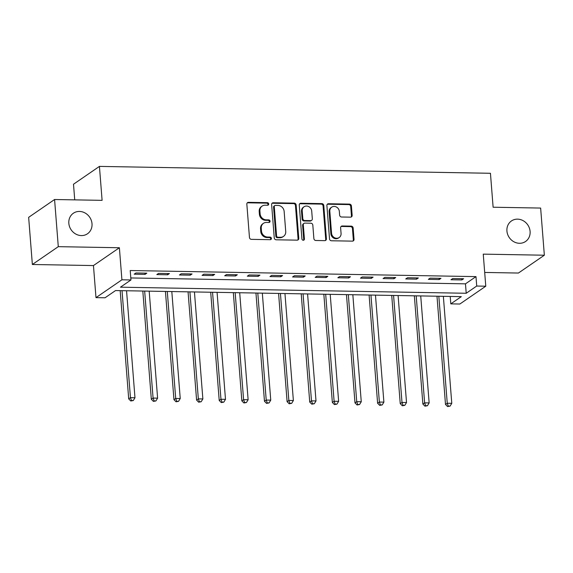 <?xml version="1.0" encoding="UTF-8"?>
<svg xmlns="http://www.w3.org/2000/svg" width="573" height="573" viewBox="0 0 573 573"><rect width="100%" height="100%" fill="white"/><g stroke="black" fill="none" stroke-linecap="round" stroke-linejoin="round"><path stroke-width="0.86" d="M268.701 203.981A1.339 1.203 55.5 0 0 267.355 202.663L248.474 202.333A1.912 1.719 55.5 0 0 246.841 204.153L249.463 237.473A1.912 1.719 55.5 0 0 251.389 239.356L270.27 239.686A1.339 1.203 55.5 0 0 271.409 238.411A1.339 1.203 55.5 0 0 270.062 237.093L267.62 237.05A6.117 5.501 55.5 0 1 261.467 231.026L261.252 228.255A6.117 5.501 55.5 0 1 263.473 223.312A6.117 5.501 55.5 0 1 266.474 222.431L268.916 222.474A1.339 1.203 55.5 0 0 270.055 221.199A1.339 1.203 55.5 0 0 268.708 219.882L266.266 219.839A6.117 5.501 55.5 0 1 260.113 213.815L259.898 211.036A6.117 5.501 55.5 0 1 262.119 206.094A6.117 5.501 55.5 0 1 265.113 205.213L267.555 205.256A1.339 1.203 55.5 0 0 268.701 203.981M267.813 205.227A1.339 1.203 55.5 0 0 266.653 203.143L247.772 202.813A1.912 1.719 55.5 0 0 247.221 202.899M270.528 239.664A1.339 1.203 55.5 0 0 269.36 237.58L266.918 237.537L267.62 237.05M269.167 222.446A1.339 1.203 55.5 0 0 268.006 220.361L265.564 220.319L266.266 219.839M506.926 231.012A12.463 11.209 55.5 0 0 513.788 241.713A12.463 11.209 55.5 0 0 525.57 241.484A12.463 11.209 55.5 0 0 530.097 231.42A12.463 11.209 55.5 0 0 523.228 220.72A12.463 11.209 55.5 0 0 511.453 220.949A12.463 11.209 55.5 0 0 506.926 231.012M68.832 223.305A12.463 11.209 55.5 0 0 75.7 234.006A12.463 11.209 55.5 0 0 87.476 233.777A12.463 11.209 55.5 0 0 92.009 223.714A12.463 11.209 55.5 0 0 85.141 213.02A12.463 11.209 55.5 0 0 73.358 213.242A12.463 11.209 55.5 0 0 68.832 223.305M350.518 217.16A1.912 1.719 55.5 0 0 352.151 215.341L351.414 205.994A1.912 1.719 55.5 0 0 349.494 204.11L328.522 203.737A1.912 1.719 55.5 0 0 326.897 205.557L329.518 238.884A1.912 1.719 55.5 0 0 331.438 240.767L352.409 241.133A1.912 1.719 55.5 0 0 354.035 239.313L353.147 228.018A1.912 1.719 55.5 0 0 351.228 226.134L342.253 225.977A1.912 1.719 55.5 0 0 340.62 227.803L341.064 233.397A5.114 4.598 55.5 0 1 339.202 237.53A5.114 4.598 55.5 0 1 334.374 237.623A5.114 4.598 55.5 0 1 331.552 233.232L329.826 211.294A5.114 4.598 55.5 0 1 331.688 207.168A5.114 4.598 55.5 0 1 336.523 207.075A5.114 4.598 55.5 0 1 339.338 211.466L339.624 215.119A1.912 1.719 55.5 0 0 341.544 217.002L350.518 217.16M476.722 286.042L485.775 286.206L459.847 304.027L450.793 303.869L461.308 296.642L115.545 290.561L105.031 297.788L95.985 297.631L121.913 279.803L130.959 279.961L120.452 287.188L466.214 293.269L476.722 286.042L475.984 276.616L130.221 270.535L130.959 279.961M54.578 199.511L58.288 246.662L32.36 264.49L28.65 217.339L54.578 199.511L102.101 200.349L99.43 166.399L490.445 173.282L493.117 207.225L540.64 208.063L544.35 255.214L483.254 254.14L485.775 286.206M32.36 264.49L93.456 265.564L119.385 247.744L58.288 246.662M119.385 247.744L121.913 279.803M296.155 205.019A1.912 1.719 55.5 0 0 294.228 203.136L273.264 202.763A1.912 1.719 55.5 0 0 271.631 204.59L274.252 237.91A1.912 1.719 55.5 0 0 276.179 239.793L297.143 240.159A1.912 1.719 55.5 0 0 298.777 238.339L296.155 205.019L295.453 205.499A1.912 1.719 55.5 0 0 293.526 203.616L272.562 203.25A1.912 1.719 55.5 0 0 272.01 203.336M300.897 203.25L321.861 203.623A1.912 1.719 55.5 0 1 323.781 205.506L326.409 238.826A1.912 1.719 55.5 0 1 324.776 240.646L315.802 240.488A1.912 1.719 55.5 0 1 313.882 238.604L312.815 225.089A1.912 1.719 55.5 0 0 310.895 223.212L304.943 223.105A1.912 1.719 55.5 0 0 303.31 224.924L304.413 238.991A1.339 1.203 55.5 0 1 302.666 240.101A1.339 1.203 55.5 0 1 301.928 238.948L299.264 205.07A1.912 1.719 55.5 0 1 300.897 203.25L300.195 203.737L321.159 204.103L321.861 203.623M484.694 272.447L518.422 273.042L544.35 255.214M130.802 277.955L465.469 283.843L475.984 276.616M134.189 274.181L145.055 274.374L146.803 273.171L135.944 272.977L134.189 274.181M156.816 274.582L167.681 274.775L169.429 273.572L158.571 273.378L156.816 274.582M179.449 274.983L190.308 275.169L192.062 273.966L181.197 273.772L179.449 274.983M202.076 275.377L212.934 275.57L214.689 274.367L203.83 274.173L202.076 275.377M224.702 275.778L235.567 275.964L237.315 274.761L226.457 274.574L224.702 275.778M247.335 276.172L258.194 276.365L259.949 275.162L249.083 274.968L247.335 276.172M269.962 276.573L280.82 276.766L282.575 275.556L271.709 275.369L269.962 276.573M292.588 276.967L303.454 277.16L305.201 275.957L294.343 275.763L292.588 276.967M315.214 277.368L326.08 277.561L327.835 276.358L316.969 276.165L315.214 277.368M337.848 277.769L348.706 277.955L350.461 276.752L339.596 276.558L337.848 277.769M360.474 278.163L371.34 278.356L373.087 277.153L362.229 276.96L360.474 278.163M383.101 278.564L393.966 278.75L395.714 277.547L384.855 277.361L383.101 278.564M405.734 278.958L416.592 279.151L418.347 277.948L407.482 277.755L405.734 278.958M428.36 279.359L439.219 279.552L440.974 278.342L430.115 278.156L428.36 279.359M450.987 279.753L461.852 279.946L463.6 278.743L452.742 278.55L450.987 279.753M99.43 166.399L73.502 184.227L74.726 199.87M450.213 296.449L450.793 303.869M93.456 265.564L95.985 297.631M465.469 283.843L466.214 293.269M145.055 274.374L144.955 273.135M167.681 274.775L167.581 273.536M190.308 275.169L190.215 273.937M212.934 275.57L212.841 274.331M235.567 275.964L235.467 274.732M258.194 276.365L258.094 275.126M280.82 276.766L280.727 275.527M303.454 277.16L303.353 275.921M326.08 277.561L325.98 276.322M348.706 277.955L348.613 276.723M371.34 278.356L371.24 277.117M393.966 278.75L393.866 277.518M416.592 279.151L416.499 277.912M439.219 279.552L439.126 278.313M461.852 279.946L461.752 278.707M262.119 206.094L261.417 206.581A6.117 5.501 55.5 0 0 259.197 211.516L259.898 211.036M265.564 220.319A6.117 5.501 55.5 0 1 259.411 214.295L259.197 211.516M263.473 223.312L262.771 223.792A6.117 5.501 55.5 0 0 260.55 228.734L261.252 228.255M266.918 237.537A6.117 5.501 55.5 0 1 260.765 231.513L260.55 228.734M297.695 240.08A1.912 1.719 55.5 0 0 298.075 238.819L295.453 205.499M275.42 205.392A1.339 1.203 55.5 0 0 274.281 206.667L276.58 235.918A1.339 1.203 55.5 0 0 277.926 237.236L280.505 237.279A6.117 5.501 55.5 0 0 283.499 236.398A6.117 5.501 55.5 0 0 285.726 231.456L284.151 211.466A6.117 5.501 55.5 0 0 277.998 205.435L275.42 205.392M274.768 205.585L274.066 206.065A1.339 1.203 55.5 0 0 273.579 207.147L274.281 206.667M283.499 236.398L282.804 236.878A6.117 5.501 55.5 0 1 279.803 237.759L277.225 237.716A1.339 1.203 55.5 0 1 275.878 236.398L273.579 207.147M325.328 240.56A1.912 1.719 55.5 0 0 325.708 239.306L323.086 205.986A1.912 1.719 55.5 0 0 321.159 204.103M304.005 223.384L303.303 223.864A1.912 1.719 55.5 0 0 302.608 225.404L303.719 239.478L304.413 238.991M303.532 240.245A1.339 1.203 55.5 0 0 303.719 239.478M311.712 211.072A5.114 4.598 55.5 0 0 308.897 206.681A5.114 4.598 55.5 0 0 304.062 206.774A5.114 4.598 55.5 0 0 302.207 210.9L302.816 218.628A1.912 1.719 55.5 0 0 304.736 220.512L310.688 220.619A1.912 1.719 55.5 0 0 312.321 218.8L311.712 211.072M304.062 206.774L303.361 207.254A5.114 4.598 55.5 0 0 301.505 211.387L302.207 210.9M311.626 220.34L310.924 220.82A1.912 1.719 55.5 0 1 309.986 221.099L304.034 220.992A1.912 1.719 55.5 0 1 302.114 219.115L301.505 211.387M300.195 203.737A1.912 1.719 55.5 0 0 299.643 203.816M331.688 207.168L330.986 207.648A5.114 4.598 55.5 0 0 329.131 211.774L329.826 211.294M339.202 237.53L338.507 238.01A5.114 4.598 55.5 0 1 333.672 238.103A5.114 4.598 55.5 0 1 330.857 233.712L329.131 211.774M352.961 241.047A1.912 1.719 55.5 0 0 353.333 239.793L352.445 228.505A1.912 1.719 55.5 0 0 350.526 226.621L341.551 226.464A1.912 1.719 55.5 0 0 340.999 226.543M351.07 217.074A1.912 1.719 55.5 0 0 351.45 215.82L350.712 206.473A1.912 1.719 55.5 0 0 348.792 204.59L327.82 204.217A1.912 1.719 55.5 0 0 327.269 204.303M120.18 290.64L128.703 398.88L130.451 397.676L134.977 397.755L126.554 290.755M122.028 290.676L130.451 397.676L131.475 400.513L130.773 400.993L133.287 400.541L131.475 400.513M134.977 397.755L133.287 400.541M130.773 400.993L128.703 398.88M142.813 291.041L151.329 399.281L153.077 398.07L157.604 398.156L149.188 291.156M144.661 291.07L153.077 398.07L154.108 400.914L153.406 401.394L155.913 400.942L154.108 400.914M157.604 398.156L155.913 400.942M153.406 401.394L151.329 399.281M165.439 291.435L173.956 399.675L175.71 398.471L180.237 398.55L171.814 291.55M167.287 291.471L175.71 398.471L176.735 401.308L176.033 401.788L178.547 401.344L176.735 401.308M180.237 398.55L178.547 401.344M176.033 401.788L173.956 399.675M188.066 291.836L196.589 400.076L198.337 398.872L202.863 398.951L194.44 291.951M189.914 291.872L198.337 398.872L199.361 401.709L198.659 402.189L201.173 401.737L199.361 401.709M202.863 398.951L201.173 401.737M198.659 402.189L196.589 400.076M210.699 292.237L219.215 400.47L220.963 399.266L225.49 399.345L217.074 292.345M212.547 292.266L220.963 399.266L221.995 402.103L221.293 402.583L223.799 402.139L221.995 402.103M225.49 399.345L223.799 402.139M221.293 402.583L219.215 400.47M233.326 292.631L241.842 400.871L243.597 399.668L248.123 399.746L239.7 292.746M235.174 292.667L243.597 399.668L244.621 402.504L243.919 402.984L246.433 402.533L244.621 402.504M248.123 399.746L246.433 402.533M243.919 402.984L241.842 400.871M255.952 293.032L264.468 401.265L266.223 400.061L270.75 400.14L262.327 293.14M257.8 293.061L266.223 400.061L267.247 402.898L266.545 403.385L269.059 402.934L267.247 402.898M270.75 400.14L269.059 402.934M266.545 403.385L264.468 401.265M278.578 293.426L287.102 401.666L288.849 400.463L293.376 400.541L284.953 293.541M280.433 293.462L288.849 400.463L289.874 403.299L289.179 403.779L291.686 403.328L289.874 403.299M293.376 400.541L291.686 403.328M289.179 403.779L287.102 401.666M301.212 293.827L309.728 402.067L311.483 400.856L316.002 400.942L307.586 293.942M303.06 293.856L311.483 400.856L312.507 403.7L311.805 404.18L314.312 403.729L312.507 403.7M316.002 400.942L314.312 403.729M311.805 404.18L309.728 402.067M323.838 294.221L332.354 402.461L334.109 401.258L338.636 401.336L330.213 294.336M325.686 294.257L334.109 401.258L335.133 404.094L334.431 404.574L336.945 404.13L335.133 404.094M338.636 401.336L336.945 404.13M334.431 404.574L332.354 402.461M346.464 294.622L354.988 402.862L356.735 401.659L361.262 401.737L352.839 294.737M348.32 294.658L356.735 401.659L357.76 404.495L357.065 404.975L359.572 404.524L357.76 404.495M361.262 401.737L359.572 404.524M357.065 404.975L354.988 402.862M369.098 295.023L377.614 403.256L379.369 402.053L383.889 402.131L375.473 295.131M370.946 295.052L379.369 402.053L380.393 404.889L379.691 405.369L382.198 404.925L380.393 404.889M383.889 402.131L382.198 404.925M379.691 405.369L377.614 403.256M391.724 295.417L400.24 403.657L401.995 402.454L406.522 402.533L398.099 295.532M393.572 295.453L401.995 402.454L403.02 405.29L402.318 405.77L404.832 405.319L403.02 405.29M406.522 402.533L404.832 405.319M402.318 405.77L400.24 403.657M414.351 295.818L422.874 404.051L424.622 402.848L429.148 402.926L420.725 295.926M416.199 295.847L424.622 402.848L425.646 405.684L424.944 406.171L427.458 405.72L425.646 405.684M429.148 402.926L427.458 405.72M424.944 406.171L422.874 404.051M436.984 296.212L445.5 404.452L447.248 403.249L451.775 403.328L443.359 296.327M438.832 296.248L447.248 403.249L448.279 406.085L447.577 406.565L450.084 406.114L448.279 406.085M451.775 403.328L450.084 406.114M447.577 406.565L445.5 404.452M266.653 203.143L267.355 202.663M269.36 237.58L270.062 237.093M268.006 220.361L268.708 219.882M259.411 214.295L260.113 213.815M260.765 231.513L261.467 231.026M247.772 202.813L248.474 202.333M298.075 238.819L298.777 238.339M272.562 203.25L273.264 202.763M293.526 203.616L294.228 203.136M275.878 236.398L276.58 235.918M277.225 237.716L277.926 237.236M279.803 237.759L280.505 237.279M323.086 205.986L323.781 205.506M325.708 239.306L326.409 238.826M302.608 225.404L303.31 224.924M302.114 219.115L302.816 218.628M304.034 220.992L304.736 220.512M309.986 221.099L310.688 220.619M330.857 233.712L331.552 233.232M341.551 226.464L342.253 225.977M350.526 226.621L351.228 226.134M352.445 228.505L353.147 228.018M353.333 239.793L354.035 239.313M327.82 204.217L328.522 203.737M348.792 204.59L349.494 204.11M350.712 206.473L351.414 205.994M351.45 215.82L352.151 215.341"/></g></svg>
